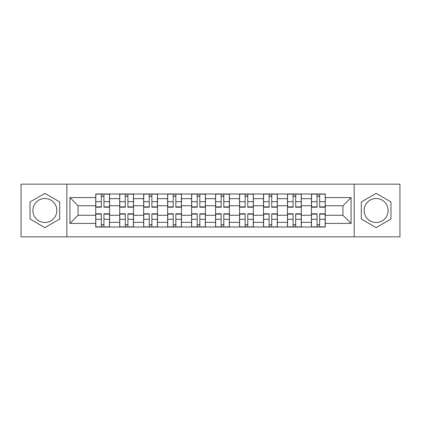 <?xml version="1.0" encoding="UTF-8"?>
<svg xmlns="http://www.w3.org/2000/svg" width="421" height="421" viewBox="0 0 421 421"><rect width="100%" height="100%" fill="white"/><g stroke="black" fill="none" stroke-linecap="round" stroke-linejoin="round"><path stroke-width="0.63" d="M44.868 222.483A11.983 11.983 0 0 1 32.88 210.5A11.983 11.983 0 0 1 44.868 198.517A11.983 11.983 0 0 1 56.851 210.5A11.983 11.983 0 0 1 44.868 222.483M376.132 222.483A11.983 11.983 0 0 1 364.149 210.5A11.983 11.983 0 0 1 376.132 198.517A11.983 11.983 0 0 1 388.12 210.5A11.983 11.983 0 0 1 376.132 222.483M354.161 236.849L399.95 236.849L399.95 184.151L21.05 184.151L21.05 236.849L354.161 236.849L354.161 184.151M119.696 227.019L119.696 198.67L109.555 198.67L109.555 227.019M109.555 198.67L109.555 193.981M119.696 198.67L119.696 193.981M133.52 193.981L133.52 227.019M143.661 227.019L143.661 193.981M157.491 193.981L157.491 227.019M167.632 227.019L167.632 193.981M181.462 193.981L181.462 227.019M191.602 227.019L191.602 193.981M205.427 193.981L205.427 227.019M215.573 227.019L215.573 193.981M229.398 193.981L229.398 227.019M239.538 227.019L239.538 193.981M253.368 193.981L253.368 227.019M263.509 227.019L263.509 193.981M277.339 193.981L277.339 227.019M287.48 227.019L287.48 193.981M301.304 193.981L301.304 227.019M311.445 227.019L311.445 193.981M311.445 215.263L301.304 215.263M287.48 215.263L277.339 215.263M263.509 215.263L253.368 215.263M239.538 215.263L229.398 215.263M215.573 215.263L205.427 215.263M191.602 215.263L181.462 215.263M167.632 215.263L157.491 215.263M143.661 215.263L133.52 215.263M119.696 215.263L109.555 215.263M311.445 205.737L301.304 205.737M287.48 205.737L277.339 205.737M263.509 205.737L253.368 205.737M239.538 205.737L229.398 205.737M215.573 205.737L205.427 205.737M191.602 205.737L181.462 205.737M167.632 205.737L157.491 205.737M143.661 205.737L133.52 205.737M119.696 205.737L109.555 205.737M78.053 215.263L95.725 215.263L95.725 205.737L78.053 205.737L78.053 215.263L69.912 223.409L69.912 197.591L95.725 197.591L95.725 205.737M325.275 205.737L325.275 215.263L342.947 215.263L342.947 205.737L325.275 205.737L325.275 193.981L95.725 193.981L95.725 197.591M325.275 197.591L351.088 197.591L351.088 223.409L325.275 223.409L325.275 215.263M95.725 215.263L95.725 227.019L325.275 227.019L325.275 223.409M95.725 223.409L69.912 223.409M66.839 236.849L66.839 184.151M59.693 201.938L44.868 193.381L30.038 201.938L30.038 219.062L44.868 227.619L59.693 219.062L59.693 201.938M390.962 201.938L376.132 193.381L361.307 201.938L361.307 219.062L376.132 227.619L390.962 219.062L390.962 201.938M103.945 224.714L101.329 224.714M101.329 196.286L103.945 196.286M127.916 224.714L125.3 224.714M125.3 196.286L127.916 196.286M151.881 224.714L149.271 224.714M149.271 196.286L151.881 196.286M175.852 224.714L173.242 224.714M173.242 196.286L175.852 196.286M199.822 224.714L197.207 224.714M197.207 196.286L199.822 196.286M223.793 224.714L221.178 224.714M221.178 196.286L223.793 196.286M247.758 224.714L245.148 224.714M245.148 196.286L247.758 196.286M271.729 224.714L269.119 224.714M269.119 196.286L271.729 196.286M295.7 224.714L293.084 224.714M293.084 196.286L295.7 196.286M319.671 224.714L317.055 224.714M317.055 196.286L319.671 196.286M69.912 197.591L78.053 205.737M342.947 215.263L351.088 223.409M342.947 205.737L351.088 197.591M103.945 207.195L103.945 194.139L109.476 194.139L109.476 207.195L103.945 207.195M101.329 196.133L103.945 196.133M103.945 194.139L95.799 194.139L95.799 207.195L101.329 207.195L101.329 194.139L99.103 194.139M101.329 213.805L101.329 226.861L95.799 226.861L95.799 213.805L101.329 213.805M103.945 224.867L101.329 224.867M101.329 226.861L109.476 226.861L109.476 213.805L103.945 213.805L103.945 226.861L106.171 226.861M127.916 207.195L127.916 194.139L133.446 194.139L133.446 207.195L127.916 207.195M125.3 196.133L127.916 196.133M127.916 194.139L119.769 194.139L119.769 207.195L125.3 207.195L125.3 194.139L123.074 194.139M151.881 207.195L151.881 194.139L157.412 194.139L157.412 207.195L151.881 207.195M149.271 196.133L151.881 196.133M151.881 194.139L143.74 194.139L143.74 207.195L149.271 207.195L149.271 194.139L147.045 194.139M125.3 213.805L125.3 226.861L119.769 226.861L119.769 213.805L125.3 213.805M127.916 224.867L125.3 224.867M125.3 226.861L133.446 226.861L133.446 213.805L127.916 213.805L127.916 226.861L130.142 226.861M149.271 213.805L149.271 226.861L143.74 226.861L143.74 213.805L149.271 213.805M151.881 224.867L149.271 224.867M149.271 226.861L157.412 226.861L157.412 213.805L151.881 213.805L151.881 226.861L154.112 226.861M175.852 207.195L175.852 194.139L181.383 194.139L181.383 207.195L175.852 207.195M173.242 196.133L175.852 196.133M175.852 194.139L167.711 194.139L167.711 207.195L173.242 207.195L173.242 194.139L171.01 194.139M199.822 207.195L199.822 194.139L205.353 194.139L205.353 207.195L199.822 207.195M197.207 196.133L199.822 196.133M199.822 194.139L191.676 194.139L191.676 207.195L197.207 207.195L197.207 194.139L194.981 194.139M223.793 207.195L223.793 194.139L229.324 194.139L229.324 207.195L223.793 207.195M221.178 196.133L223.793 196.133M223.793 194.139L215.647 194.139L215.647 207.195L221.178 207.195L221.178 194.139L218.952 194.139M173.242 213.805L173.242 226.861L167.711 226.861L167.711 213.805L173.242 213.805M175.852 224.867L173.242 224.867M173.242 226.861L181.383 226.861L181.383 213.805L175.852 213.805L175.852 226.861L178.078 226.861M197.207 213.805L197.207 226.861L191.676 226.861L191.676 213.805L197.207 213.805M199.822 224.867L197.207 224.867M197.207 226.861L205.353 226.861L205.353 213.805L199.822 213.805L199.822 226.861L202.048 226.861M221.178 213.805L221.178 226.861L215.647 226.861L215.647 213.805L221.178 213.805M223.793 224.867L221.178 224.867M221.178 226.861L229.324 226.861L229.324 213.805L223.793 213.805L223.793 226.861L226.019 226.861M247.758 207.195L247.758 194.139L253.289 194.139L253.289 207.195L247.758 207.195M245.148 196.133L247.758 196.133M247.758 194.139L239.617 194.139L239.617 207.195L245.148 207.195L245.148 194.139L242.922 194.139M245.148 213.805L245.148 226.861L239.617 226.861L239.617 213.805L245.148 213.805M247.758 224.867L245.148 224.867M245.148 226.861L253.289 226.861L253.289 213.805L247.758 213.805L247.758 226.861L249.99 226.861M271.729 207.195L271.729 194.139L277.26 194.139L277.26 207.195L271.729 207.195M269.119 196.133L271.729 196.133M271.729 194.139L263.588 194.139L263.588 207.195L269.119 207.195L269.119 194.139L266.888 194.139M269.119 213.805L269.119 226.861L263.588 226.861L263.588 213.805L269.119 213.805M271.729 224.867L269.119 224.867M269.119 226.861L277.26 226.861L277.26 213.805L271.729 213.805L271.729 226.861L273.955 226.861M295.7 207.195L295.7 194.139L301.231 194.139L301.231 207.195L295.7 207.195M293.084 196.133L295.7 196.133M295.7 194.139L287.554 194.139L287.554 207.195L293.084 207.195L293.084 194.139L290.858 194.139M293.084 213.805L293.084 226.861L287.554 226.861L287.554 213.805L293.084 213.805M295.7 224.867L293.084 224.867M293.084 226.861L301.231 226.861L301.231 213.805L295.7 213.805L295.7 226.861L297.926 226.861M319.671 207.195L319.671 194.139L325.201 194.139L325.201 207.195L319.671 207.195M317.055 196.133L319.671 196.133M319.671 194.139L311.524 194.139L311.524 207.195L317.055 207.195L317.055 194.139L314.829 194.139M317.055 213.805L317.055 226.861L311.524 226.861L311.524 213.805L317.055 213.805M319.671 224.867L317.055 224.867M317.055 226.861L325.201 226.861L325.201 213.805L319.671 213.805L319.671 226.861L321.897 226.861M287.48 198.67L277.339 198.67M263.509 198.67L253.368 198.67M239.538 198.67L229.398 198.67M215.573 198.67L205.427 198.67M191.602 198.67L181.462 198.67M167.632 198.67L157.491 198.67M143.661 198.67L133.52 198.67M311.445 198.67L301.304 198.67M287.48 222.33L277.339 222.33M263.509 222.33L253.368 222.33M239.538 222.33L229.398 222.33M215.573 222.33L205.427 222.33M191.602 222.33L181.462 222.33M167.632 222.33L157.491 222.33M143.661 222.33L133.52 222.33M119.696 222.33L109.555 222.33M311.445 222.33L301.304 222.33M103.945 206.874L109.476 206.874M103.945 201.685L109.476 201.685M95.799 206.874L101.329 206.874M95.799 201.685L101.329 201.685M101.329 214.126L95.799 214.126M101.329 219.315L95.799 219.315M109.476 214.126L103.945 214.126M109.476 219.315L103.945 219.315M127.916 206.874L133.446 206.874M127.916 201.685L133.446 201.685M119.769 206.874L125.3 206.874M119.769 201.685L125.3 201.685M151.881 206.874L157.412 206.874M151.881 201.685L157.412 201.685M143.74 206.874L149.271 206.874M143.74 201.685L149.271 201.685M125.3 214.126L119.769 214.126M125.3 219.315L119.769 219.315M133.446 214.126L127.916 214.126M133.446 219.315L127.916 219.315M149.271 214.126L143.74 214.126M149.271 219.315L143.74 219.315M157.412 214.126L151.881 214.126M157.412 219.315L151.881 219.315M175.852 206.874L181.383 206.874M175.852 201.685L181.383 201.685M167.711 206.874L173.242 206.874M167.711 201.685L173.242 201.685M199.822 206.874L205.353 206.874M199.822 201.685L205.353 201.685M191.676 206.874L197.207 206.874M191.676 201.685L197.207 201.685M223.793 206.874L229.324 206.874M223.793 201.685L229.324 201.685M215.647 206.874L221.178 206.874M215.647 201.685L221.178 201.685M173.242 214.126L167.711 214.126M173.242 219.315L167.711 219.315M181.383 214.126L175.852 214.126M181.383 219.315L175.852 219.315M197.207 214.126L191.676 214.126M197.207 219.315L191.676 219.315M205.353 214.126L199.822 214.126M205.353 219.315L199.822 219.315M221.178 214.126L215.647 214.126M221.178 219.315L215.647 219.315M229.324 214.126L223.793 214.126M229.324 219.315L223.793 219.315M247.758 206.874L253.289 206.874M247.758 201.685L253.289 201.685M239.617 206.874L245.148 206.874M239.617 201.685L245.148 201.685M245.148 214.126L239.617 214.126M245.148 219.315L239.617 219.315M253.289 214.126L247.758 214.126M253.289 219.315L247.758 219.315M271.729 206.874L277.26 206.874M271.729 201.685L277.26 201.685M263.588 206.874L269.119 206.874M263.588 201.685L269.119 201.685M269.119 214.126L263.588 214.126M269.119 219.315L263.588 219.315M277.26 214.126L271.729 214.126M277.26 219.315L271.729 219.315M295.7 206.874L301.231 206.874M295.7 201.685L301.231 201.685M287.554 206.874L293.084 206.874M287.554 201.685L293.084 201.685M293.084 214.126L287.554 214.126M293.084 219.315L287.554 219.315M301.231 214.126L295.7 214.126M301.231 219.315L295.7 219.315M319.671 206.874L325.201 206.874M319.671 201.685L325.201 201.685M311.524 206.874L317.055 206.874M311.524 201.685L317.055 201.685M317.055 214.126L311.524 214.126M317.055 219.315L311.524 219.315M325.201 214.126L319.671 214.126M325.201 219.315L319.671 219.315"/></g></svg>
